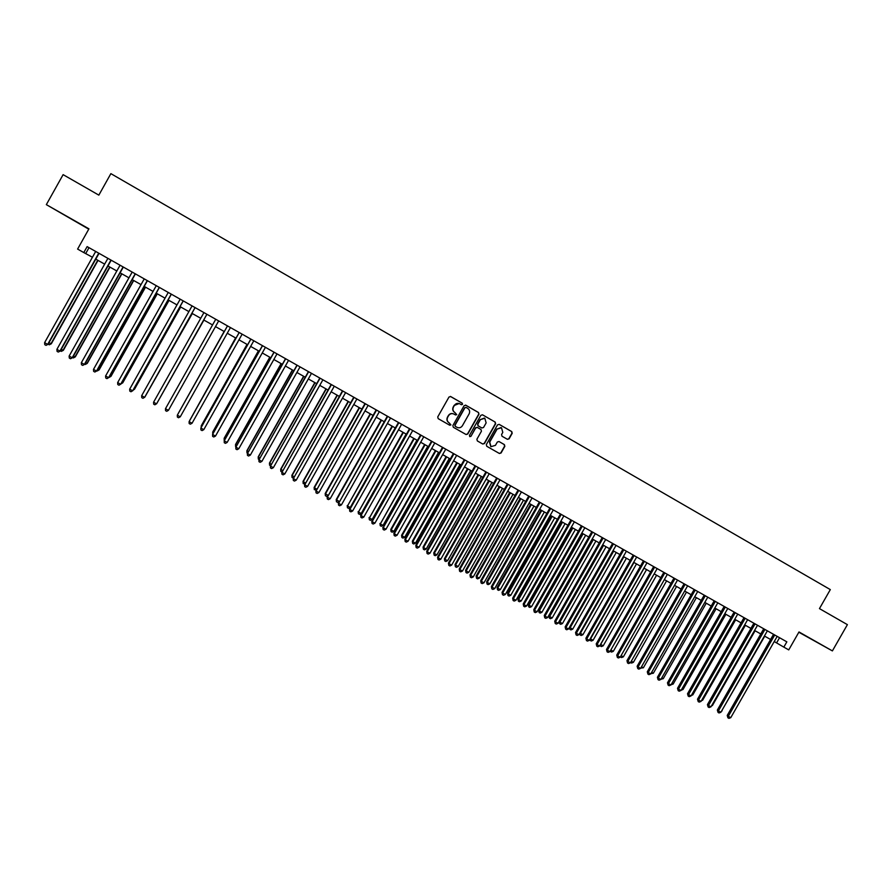 <?xml version="1.0" encoding="UTF-8"?>
<svg xmlns="http://www.w3.org/2000/svg" width="892" height="892" viewBox="0 0 892 892"><rect width="100%" height="100%" fill="white"/><g stroke="black" fill="none" stroke-linecap="round" stroke-linejoin="round"><path stroke-width="1.34" d="M462.524 404.366L462.201 403.162L450.694 396.55L448.988 397.04L437.738 416.932L438.206 418.66L449.735 425.228L450.928 424.882L449.111 422.83C447.126 421.414 446.647 419.586 447.639 417.322L448.576 415.661C449.958 413.687 451.742 413.141 453.939 414.055L455.556 414.97L456.726 414.624L454.92 412.561C452.935 411.156 452.445 409.317 453.448 407.053L454.385 405.392C455.745 403.44 457.507 402.894 459.681 403.764L461.365 404.723L462.524 404.366M461.354 404.712L462.301 404.288L461.989 403.072L450.382 396.427M449.68 425.183L450.716 424.782L449.111 422.83M455.522 414.958L456.503 414.535L454.92 412.561M814.284 640.735L802.12 633.967L814.284 640.735M64.213 214.916L74.471 220.815L64.213 214.916M507.403 439.31L509.087 438.831L512.209 433.3L511.774 431.594L499.197 424.38L497.502 424.871L486.33 444.606L486.787 446.301L499.397 453.482L501.059 452.991L504.839 446.323L504.393 444.617L498.985 441.529L497.323 442.031L495.45 445.342L490.979 446.669L489.741 442.086L497.089 429.097L501.482 427.736L502.798 432.364L501.572 434.527L502.018 436.233L507.403 439.31L508.819 438.719L511.952 433.2L511.506 431.494L499.141 424.358M46.339 204.636L88.944 228.831L77.604 249.08L83.792 252.57L87.126 246.616L786.844 641.839L783.823 647.124L788.74 649.9L798.998 631.949L832.392 650.904L847.4 624.645L819.458 608.612L830.318 589.601L110.876 173.639L98.845 195.136L63.12 174.642L46.339 204.636L88.765 229.155M478.959 414.234L478.513 412.517L465.802 405.213L464.096 405.704L452.868 425.551L453.326 427.268L466.081 434.527L467.765 434.025L478.959 414.234L478.279 412.427L465.49 405.091M482.539 414.825L495.183 422.083L495.629 423.789L484.456 443.536L482.762 444.026L477.354 440.938L476.897 439.232L481.435 431.215L480.989 429.509L477.387 427.446L475.692 427.937L470.965 436.288L469.783 436.634L469.46 435.43L480.844 415.315L482.494 414.802L495.183 422.083M798.831 632.238L832.392 650.904M774.234 641.549L783.823 647.124M83.792 252.57L92.445 257.253M95.79 259.137L104.665 264.132M107.965 265.994L116.83 270.99M120.085 272.829L128.95 277.825M132.172 279.642L141.025 284.626M144.203 286.421L153.056 291.416M156.2 293.178L165.042 298.173M168.142 299.913L176.984 304.897M180.05 306.625L188.881 311.609M191.903 313.315L200.733 318.288M203.722 319.972L212.552 324.944M215.496 326.606L224.293 331.568M227.248 333.229L235.99 338.157M238.967 339.83L247.641 344.725M250.63 346.408L259.249 351.27M262.259 352.964L270.822 357.792M273.844 359.498L282.34 364.282M285.384 365.999L293.825 370.76M296.88 372.477L305.265 377.204M308.342 378.944L316.671 383.638M319.76 385.377L328.033 390.038M331.133 391.789L339.35 396.416M342.461 398.178L350.623 402.771M353.756 404.533L361.862 409.105M365.006 410.877L373.057 415.416M376.223 417.2L384.207 421.704M387.384 423.499L395.323 427.97M398.523 429.766L406.406 434.214M409.606 436.021L417.445 440.436M420.656 442.254L428.439 446.636M431.672 448.453L439.399 452.813M442.644 454.641L450.315 458.967M453.582 460.807L461.197 465.1M464.476 466.951L472.035 471.21M475.325 473.061L482.84 477.298M486.151 479.16L493.611 483.364M496.922 485.237L504.337 489.418M507.671 491.291L515.019 495.439M518.375 497.323L525.678 501.438M529.034 503.333L536.293 507.425M539.66 509.332L546.874 513.391M550.252 515.297L557.411 519.334M560.812 521.251L567.914 525.254M571.326 527.172L578.384 531.153M581.807 533.082L588.82 537.029M592.255 538.969L599.212 542.894M602.658 544.834L609.571 548.736M613.038 550.687L619.895 554.545M623.374 556.508L630.187 560.354M633.666 562.317L640.434 566.13M643.935 568.104L650.647 571.884M654.171 573.868L660.838 577.626M664.362 579.61L670.985 583.346M674.519 585.342L681.098 589.043M684.643 591.05L691.177 594.73M694.734 596.737L701.223 600.394M704.792 602.401L711.225 606.036M714.815 608.054L721.204 611.656M724.795 613.685L731.15 617.264M734.752 619.293L741.051 622.839M744.675 624.879L750.93 628.414M754.554 630.454L760.776 633.956M764.411 636.007L770.577 639.486M88.999 247.675L85.755 253.473M779.552 637.724L776.609 642.887M459.135 403.53L454.385 405.392M454.697 412.483C452.723 411.067 452.233 409.227 453.236 406.964L454.173 405.314M453.504 413.855C451.374 413.108 449.668 413.676 448.364 415.572L448.576 415.661M448.899 422.73C446.925 421.325 446.435 419.485 447.438 417.222L448.364 415.572M466.025 434.493L467.542 433.925L478.725 414.144M466.115 407.443L464.922 407.778L455.065 425.194L455.388 426.398L457.005 427.324C459.213 428.26 461.008 427.736 462.402 425.74L469.136 413.843C470.129 411.591 469.649 409.751 467.676 408.335L466.115 407.443M465.892 407.354L464.922 407.778M457.117 427.38L455.176 426.298L454.853 425.094L464.699 407.7M482.706 443.993L484.222 443.413L495.383 423.7L494.937 421.983M477.175 427.357L475.458 427.837L470.965 436.288M469.716 436.589L470.742 436.177M486.14 422.897L484.813 418.248L480.409 419.608L477.811 424.202L478.257 425.908L481.892 427.982L483.553 427.48L486.14 422.897M484.378 418.058L480.409 419.608M481.836 427.959L478.023 425.807L477.577 424.101L480.164 419.519M501.07 427.558L497.089 429.097M490.734 446.546L489.496 441.964L496.844 428.996M499.308 453.437L500.813 452.868L504.582 446.201L504.136 444.495L499.018 441.54M48.96 342.74L51.335 343.755L98.031 260.397M51.335 343.755L49.316 344.803L50.933 343.821L97.752 260.241M49.316 344.803L48.157 344.167M98.744 253.183L47.677 344.357L44.6 342.673L95.689 251.455M99.034 253.339L48.09 344.279L46.027 345.36L44.79 344.68L44.6 342.673M48.09 344.279L46.027 345.36M61.202 349.43L63.354 350.322L109.972 267.132M63.354 350.322L61.347 351.381L62.975 350.4L109.727 266.987M61.347 351.381L60.4 350.868M73.412 356.109L75.318 356.867L121.87 273.833M75.318 356.867L73.345 357.937L74.973 356.967L121.646 273.71M73.345 357.937L72.609 357.536M85.565 362.754L87.249 363.39L133.722 280.512M87.249 363.39L85.297 364.471L86.937 363.501L133.532 280.4M97.674 369.377L99.124 369.89L145.53 287.168M99.124 369.89L97.206 370.972L98.845 370.013L145.363 287.079M110.942 260.074L59.954 351.058L56.887 349.385L107.899 258.345M111.199 260.219L60.344 350.98L58.292 352.061L57.077 351.392L56.887 349.385M60.344 350.98L58.292 352.061M123.096 266.931L72.185 357.748L69.13 356.075L120.063 265.225M123.319 267.065L72.542 357.647L70.524 358.74L69.308 358.071L69.13 356.075M72.542 357.647L70.524 358.74M135.205 273.766L84.372 364.404L81.339 362.743L132.183 272.06M135.394 273.877L84.707 364.293L82.711 365.397L81.495 364.728L81.339 362.743M84.707 364.293L82.711 365.397M147.258 280.579L96.514 371.039L93.493 369.388L144.248 278.884M147.425 280.679L96.815 370.916L94.853 372.02L93.638 371.362L93.493 369.388M96.815 370.916L94.853 372.02M109.738 375.978L110.965 376.357L157.293 293.803M110.965 376.357L109.058 377.461L110.708 376.502L157.159 293.724M159.278 287.369L108.612 377.65L105.591 376L156.278 285.674M159.412 287.447L108.88 377.506L106.94 378.632L105.735 377.974L105.591 376M108.88 377.506L106.94 378.632M121.758 382.545L122.761 382.813L169.012 300.403M121.044 383.828L122.527 382.969L168.911 300.348M171.242 294.126L120.665 384.24L117.655 382.601L168.254 292.442M171.353 294.193L120.899 384.073L118.993 385.21L117.789 384.552L117.655 382.601M133.744 389.102L134.514 389.235L180.697 306.993M133.209 390.038L134.313 389.414L180.619 306.948M183.172 300.872L132.674 390.796L129.674 389.168L180.195 299.188M183.25 300.916L132.886 390.629L130.99 391.766L129.797 391.109L129.674 389.168M145.675 395.624L192.326 313.549M145.329 396.238L192.282 313.516M195.058 307.584L144.638 397.341L141.65 395.702L192.092 305.9M195.103 307.606L144.816 397.152L142.954 398.3L141.761 397.642L141.65 395.702M157.561 402.125L203.922 320.083M157.393 402.415L203.9 320.072M206.888 314.263L156.557 403.853L153.58 402.225L203.934 312.59M206.922 314.285L156.702 403.641L154.862 404.801L153.669 404.154L153.58 402.225M218.685 320.93L168.432 410.342L165.466 408.726L215.741 319.269M168.432 410.342L166.737 411.29L165.544 410.643L165.466 408.726M178.121 413.698L224.137 331.478L178.255 413.442M227.482 325.892L177.307 415.193L227.505 325.903M180.262 416.809L178.556 417.746L177.385 417.099L177.307 415.193L180.262 416.809L230.437 327.565M235.6 337.934L190.029 419.876M235.644 337.968L189.706 420.444M239.167 332.493L189.104 421.637L239.223 332.526M192.048 423.243L190.342 424.179L189.171 423.544L189.104 421.637L192.048 423.243L242.145 334.177M250.819 339.072L200.856 428.06L250.897 339.116M203.789 429.665L202.083 430.602L200.912 429.955L200.856 428.06L203.789 429.665L253.807 340.766M262.426 345.628L212.575 434.46L262.527 345.695M215.496 436.065L213.779 436.991L212.608 436.344L212.575 434.46L215.496 436.065L265.426 347.334M247.039 344.379L201.269 425.752L201.759 426.287M247.106 344.423L201.224 425.997L201.257 427.179M258.435 350.812L212.731 432.018L213.433 432.676M258.535 350.868L212.72 432.285L212.753 433.891M269.797 357.213L224.16 438.273L225.074 439.042M269.919 357.279L224.171 438.552L224.204 440.392L224.16 438.273M273.989 352.162L224.238 440.838L274.112 352.24M227.148 442.432L225.431 443.346L224.271 442.711L224.238 440.838L227.148 442.432L277.011 353.868M224.271 442.711L224.226 440.548M281.103 363.59L235.544 444.495L236.67 445.387M281.259 363.68L235.588 444.785L235.611 446.624L235.544 444.495M285.507 358.673L235.867 447.193L285.663 358.762M238.766 448.776L237.049 449.691L235.889 449.055L235.867 447.193L238.766 448.776L288.54 360.39M235.889 449.055L235.834 446.892M292.386 369.946L246.894 450.705L248.232 451.709M292.565 370.046L246.95 451.006L246.972 452.835L246.894 450.705M296.98 365.151L247.452 453.526L297.17 365.252M250.34 455.098L248.612 456.013L247.463 455.377L247.452 453.526L250.34 455.098L300.035 366.88M247.463 455.377L247.385 453.203M303.615 376.279L258.201 456.882L259.739 457.997M303.826 376.391L258.29 457.206L258.29 459.023L258.201 456.882M258.959 459.391L258.29 459.023M308.42 371.607L258.992 459.837L308.632 371.73M261.869 461.409L260.141 462.312L258.992 461.677L258.992 459.837L261.869 461.409L311.486 373.347M258.992 461.677L258.903 459.503M314.809 382.59L269.462 463.048L271.213 464.275M315.043 382.713L269.574 463.383L269.574 465.189L269.462 463.048M270.432 465.657L269.574 465.189M319.815 378.052L270.488 466.115L320.05 378.186M273.353 467.687L271.625 468.579L270.488 467.954L270.488 466.115L273.353 467.687L322.904 379.791M270.488 467.954L270.376 465.769M325.97 388.879L280.69 469.181L282.641 470.53M326.227 389.023L280.824 469.538L280.813 471.333L280.69 469.181M281.861 471.913L280.813 471.333M331.166 384.463L281.95 472.381L331.434 384.608M284.804 473.942L283.076 474.834L281.928 474.209L281.95 472.381L284.804 473.942L334.277 386.214M281.928 474.209L281.805 472.013M337.087 395.145L291.874 475.302L294.037 476.752M337.366 395.301L292.041 475.659L292.018 477.454L291.874 475.302M293.357 477.956L292.018 477.454M342.483 390.852L293.368 478.614L342.773 391.019M296.211 480.175L294.472 481.067L293.334 480.442L293.368 478.614L296.211 480.175L345.605 392.614M293.334 480.442L293.189 478.246M348.159 401.389L303.024 481.401L305.376 482.962M348.471 401.556L303.213 481.769L303.18 483.553L303.024 481.401M304.863 483.877L303.18 483.553M353.756 397.219L304.741 484.835L354.068 397.397M307.573 486.385L305.833 487.266L304.707 486.642L304.741 484.835L307.573 486.385L356.889 398.992M304.707 486.642L304.54 484.445M359.197 407.611L314.129 487.467L316.693 489.139M359.532 407.789L314.341 487.857L314.296 489.63L314.129 487.467M316.325 489.775L314.296 489.63M370.202 413.81L325.201 493.521L327.955 495.305M370.548 414L325.435 493.923L325.379 495.696L325.201 493.521M327.754 495.662L326.494 496.298L325.379 495.696M381.163 419.987L336.228 499.553L339.183 501.438M381.531 420.199L336.485 499.966L336.429 501.728L336.228 499.553M339.127 501.538L337.533 502.33L336.429 501.728M364.984 403.563L316.069 491.024L365.33 403.753M318.901 492.574L317.162 493.454L316.024 492.83L316.069 491.024L318.901 492.574L368.128 405.336M316.024 492.83L315.846 490.622M376.179 409.885L327.364 497.201L376.547 410.086M330.185 498.74L328.434 499.609L327.308 498.996L327.364 497.201L330.185 498.74L379.345 411.669M327.308 498.996L327.119 496.777M387.329 416.185L338.614 503.344L387.719 416.408M341.424 504.883L339.674 505.753L338.559 505.14L338.614 503.344L341.424 504.883L390.506 417.98M338.559 505.14L338.347 502.921M392.079 426.142L347.501 505.987L350.244 507.492L395.212 427.904M392.48 426.365L347.501 505.987L347.434 507.749L347.222 505.563M350.244 507.492L348.527 508.34L347.434 507.749M398.445 422.462L349.831 509.477L398.858 422.697M352.63 511.005L350.879 511.863L349.753 511.261L349.831 509.477L352.63 511.005L401.634 424.257M349.753 511.261L349.53 509.031M402.961 432.274L358.473 511.997L361.215 513.491L406.105 434.047M403.385 432.508L358.473 511.997L358.394 513.736L358.171 511.551M361.215 513.491L359.498 514.338L358.394 513.736M409.506 428.717L361.004 515.576L409.952 428.963M363.791 517.104L362.029 517.962L360.914 517.349L361.004 515.576L363.791 517.104L412.717 430.524M360.914 517.349L360.68 515.13M413.81 438.385L369.411 517.973L372.142 519.467L416.965 440.169M414.256 438.641L369.411 517.973L369.333 519.713L369.076 517.527M372.142 519.467L370.414 520.304L369.333 519.713M420.545 434.939L372.131 521.664L421.002 435.207M374.908 523.18L373.157 524.039L372.042 523.426L372.131 521.664L374.908 523.18L423.767 436.768M372.042 523.426L371.786 521.196M424.614 444.484L380.315 523.938L383.036 525.421L427.792 446.268M425.083 444.74L380.315 523.938L380.215 525.667L379.959 523.47M383.036 525.421L381.308 526.258L380.215 525.667M431.538 441.15L383.226 527.73L432.018 441.428M385.991 529.235L384.229 530.082L383.125 529.48L383.226 527.73L385.991 529.235L434.772 442.978M383.125 529.48L382.858 527.25M435.385 450.549L390.796 529.391L391.175 529.87L393.885 531.353L438.574 452.344M435.876 450.828L391.175 529.87L391.064 531.599L390.796 529.391M393.885 531.353L392.157 532.189L391.064 531.599M446.112 456.592L401.59 535.3L401.991 535.791L404.7 537.263L449.312 458.399M446.636 456.894L401.991 535.791L401.879 537.508L401.59 535.3M404.7 537.263L402.961 538.088L401.879 537.508M456.804 462.625L412.349 541.188L412.784 541.689L415.471 543.161L460.027 464.442M457.351 462.926L412.784 541.689L412.662 543.395L412.349 541.188M415.471 543.161L413.732 543.986L412.662 543.395M442.488 447.338L393.885 533.271L394.275 533.762L443.001 447.628M397.04 535.278L395.267 536.114L394.175 535.512L394.275 533.762L397.04 535.278L445.744 449.178M394.175 535.512L393.885 533.271M453.404 453.504L404.879 539.281L405.291 539.783L453.939 453.805M408.034 541.288L406.273 542.124L405.18 541.522L405.291 539.783L408.034 541.288L456.671 455.344M405.18 541.522L404.879 539.281M464.275 459.648L415.828 545.257L416.263 545.781L464.832 459.96M419.006 547.275L417.233 548.112L416.14 547.51L416.263 545.781L419.006 547.275L467.553 461.498M416.14 547.51L415.828 545.257M467.464 468.635L423.076 547.052L423.533 547.565L426.209 549.037L470.697 470.452M468.032 468.947L423.533 547.565L423.399 549.26L423.076 547.052M426.209 549.037L424.469 549.851L423.399 549.26M475.113 465.769L426.733 551.223L427.201 551.758L475.704 466.092M429.933 553.252L428.16 554.077L427.067 553.486L427.201 551.758L429.933 553.252L478.413 467.631M427.067 553.486L426.733 551.223M478.09 474.622L433.768 552.895L434.237 553.419L436.913 554.88L481.323 476.44M478.67 474.945L434.237 553.419L434.103 555.114L433.768 552.895M436.913 554.88L435.162 555.694L434.103 555.114M485.917 471.868L437.604 557.165L438.095 557.712L486.519 472.214M440.815 559.195L439.042 560.02L437.961 559.429L438.095 557.712L440.815 559.195L489.217 473.73M437.961 559.429L437.604 557.165M488.671 480.587L444.417 558.726L444.907 559.262L447.572 560.711L491.927 482.416M489.273 480.922L444.907 559.262L444.762 560.945L444.417 558.726M447.572 560.711L445.833 561.525L444.762 560.945M496.677 477.945L448.442 563.086L448.955 563.644L497.301 478.302M451.664 565.127L449.891 565.952L448.81 565.361L448.955 563.644L451.664 565.127L499.999 479.818M448.81 565.361L448.442 563.086M499.219 486.53L455.031 564.524L455.544 565.071L458.198 566.532L502.486 488.37M499.843 486.887L455.544 565.071L455.388 566.743L455.031 564.524M458.198 566.532L456.448 567.323L455.388 566.743M507.403 483.999L459.246 568.996L459.781 569.564L508.05 484.367M462.48 571.036L460.696 571.85L459.614 571.259L459.781 569.564L462.48 571.036L510.737 485.884M459.614 571.259L459.246 568.996M509.722 492.451L465.602 570.311L466.148 570.869L468.791 572.318L513.012 494.302M510.38 492.819L466.148 570.869L465.981 572.541L465.602 570.311M468.791 572.318L467.04 573.11L465.981 572.541M518.085 490.043L469.995 574.872L470.563 575.452L518.765 490.422M473.251 576.923L471.467 577.737L470.385 577.146L470.563 575.452L473.251 576.923L521.43 491.927M470.385 577.146L469.995 574.872M520.203 498.36L476.138 576.076L476.707 576.645L479.338 578.083L523.492 500.211M520.872 498.74L476.707 576.645L476.54 578.306L476.138 576.076M479.338 578.083L477.588 578.886L476.54 578.306M528.733 496.052L480.721 580.737L481.301 581.328L529.435 496.443M483.988 582.788L482.193 583.591L481.123 583.011L481.301 581.328L483.988 582.788L532.089 497.948M481.123 583.011L480.721 580.737M530.64 504.236L486.653 581.818L487.233 582.398L489.864 583.836L533.94 506.098M531.331 504.638L487.233 582.398L487.054 584.059L486.653 581.818M489.864 583.836L488.102 584.628L487.054 584.059M539.348 502.04L491.403 586.568L492.016 587.181L540.061 502.452M494.681 588.631L492.897 589.434L491.827 588.854L492.016 587.181L494.681 588.631L542.715 503.947M491.827 588.854L491.403 586.568M541.043 510.101L497.112 587.538L497.725 588.14L500.345 589.567L544.354 511.975M541.756 510.503L497.725 588.14L497.535 589.779L497.112 587.538M500.345 589.567L498.583 590.359L497.535 589.779M549.918 508.016L502.051 592.388L502.675 593.002L550.654 508.44M505.34 594.462L503.545 595.254L502.486 594.674L502.675 593.002L505.34 594.462L553.308 509.934M502.486 594.674L502.051 592.388M551.412 515.944L507.548 593.247L508.172 593.86L510.781 595.287L554.735 517.828M552.148 516.368L508.172 593.86L507.983 595.488L507.548 593.247M510.781 595.287L509.02 596.068L507.983 595.488M560.455 513.97L512.666 598.186L513.313 598.822L561.213 514.405M515.966 600.271L514.171 601.063L513.112 600.483L513.313 598.822L515.966 600.271L563.856 515.888M513.112 600.483L512.666 598.186M561.737 521.775L517.94 598.933L518.598 599.558L521.196 600.974L565.082 523.66M562.495 522.199L518.598 599.558L518.386 601.186L517.94 598.933M521.196 600.974L519.434 601.754L518.386 601.186M570.958 519.902L523.236 603.962L523.905 604.609L571.739 520.348M526.548 606.047L524.752 606.839L523.693 606.259L523.905 604.609L526.548 606.047L574.37 521.831M523.693 606.259L523.236 603.962M572.04 527.573L528.309 604.598L528.978 605.233L531.565 606.649L575.385 529.469M572.82 528.019L528.978 605.233L528.766 606.85L528.309 604.598M531.565 606.649L529.803 607.419L528.766 606.85M581.417 525.812L533.773 609.727L534.464 610.373L582.231 526.269M537.096 611.812L535.3 612.603L534.241 612.024L534.464 610.373L537.096 611.812L584.84 527.741M534.241 612.024L533.773 609.727M582.298 533.36L538.634 610.251L539.326 610.886L541.901 612.302L585.665 535.256M583.1 533.806L539.326 610.886L539.102 612.503L538.634 610.251M541.901 612.302L540.139 613.072L539.102 612.503M591.842 531.699L544.265 615.458L544.99 616.127L592.678 532.167M547.61 617.565L545.804 618.334L544.756 617.766L544.99 616.127L547.61 617.565L595.276 533.639M544.756 617.766L544.265 615.458M592.522 539.125L548.926 615.87L549.639 616.528L552.204 617.933L595.901 541.02M593.347 539.582L549.639 616.528L549.405 618.134L548.926 615.87M552.204 617.933L550.442 618.702L549.405 618.134M602.234 537.564L554.735 621.178L555.471 621.858L603.092 538.054M558.091 623.285L556.285 624.054L555.237 623.486L555.471 621.858L558.091 623.285L605.679 539.515M555.237 623.486L554.735 621.178M602.713 544.867L559.173 621.479L559.908 622.148L562.473 623.553L606.103 546.774M603.561 545.346L559.908 622.148L559.674 623.742L559.173 621.479M562.473 623.553L560.7 624.311L559.674 623.742M612.592 543.418L565.16 626.875L565.918 627.567L613.462 543.908M568.527 628.994L566.721 629.763L565.673 629.194L565.918 627.567L568.527 628.994L616.049 545.369M565.673 629.194L565.16 626.875M613.729 551.078L570.155 627.745L572.709 629.15L616.272 552.505M569.542 627.199L569.91 629.339L569.43 627.399M572.709 629.15L570.936 629.897L569.91 629.339M622.906 549.249L575.552 632.562L576.332 633.253L623.809 549.751M578.93 634.68L577.113 635.438L576.076 634.87L576.332 633.253L578.93 634.68L626.385 551.211M576.076 634.87L575.552 632.562M623.876 556.798L580.357 633.331L582.911 634.725L626.407 558.225M579.923 632.941L580.112 634.914L579.666 633.387M582.911 634.725L581.127 635.472L580.112 634.914M633.197 555.058L585.899 638.215L586.713 638.928L634.112 555.571M589.3 640.344L587.482 641.103L586.445 640.534L586.713 638.928L589.3 640.344L636.676 557.021M586.445 640.534L585.899 638.215M633.989 562.495L590.537 638.895L593.068 640.278L636.509 563.911M590.259 638.65L590.281 640.467L589.868 639.352M593.068 640.278L591.296 641.025L590.281 640.467M643.444 560.845L596.224 643.857L597.049 644.582L644.381 561.369M599.625 645.986L597.807 646.745L596.781 646.176L597.049 644.582L599.625 645.986L646.945 562.819M596.781 646.176L596.224 643.857M644.057 568.171L600.673 644.437L603.204 645.819L646.566 569.587M600.561 644.347L600.405 646.009L600.026 645.284M603.204 645.819L601.42 646.566L600.405 646.009M653.658 566.61L606.504 649.476L607.352 650.212L654.616 567.156M609.927 651.617L608.11 652.364L607.073 651.807L607.352 650.212L609.927 651.617L657.17 568.594M607.073 651.807L606.504 649.476M610.842 650L613.295 651.338L656.601 575.24M613.295 651.338L611.511 652.074L610.161 651.193M610.507 651.528L610.741 650.19M663.826 572.363L616.751 655.074L617.621 655.821L664.808 572.909M620.185 657.226L618.368 657.973L617.342 657.404L617.621 655.821L620.185 657.226L667.35 574.348M617.342 657.404L616.751 655.074M621.1 655.609L623.363 656.846L666.603 580.882M623.363 656.846L621.568 657.571L620.386 656.869M620.564 657.025L620.687 656.334M673.973 578.094L626.964 660.66L627.856 661.418L674.976 578.652M630.41 662.812L628.592 663.548L627.567 662.99L627.856 661.418L630.41 662.812L677.507 580.09M627.567 662.99L626.964 660.66M631.324 661.206L633.387 662.321L676.56 586.49M630.588 662.511L631.592 663.057L633.387 662.321M641.515 666.77L643.377 667.796L686.494 592.087M643.377 667.796L640.779 668.075M651.673 672.323L653.345 673.237L696.396 597.673M653.345 673.237L650.937 673.627M661.797 677.864L663.269 678.667L706.252 603.226M663.269 678.667L661.05 679.158M671.877 683.372L673.159 684.075L716.086 608.768M673.159 684.075L671.141 684.666M681.934 688.869L683.027 689.471L725.887 614.298M681.22 690.174L683.027 689.471M684.086 583.803L637.144 666.224L638.059 666.993L685.101 584.371M640.601 668.376L638.772 669.123L637.758 668.565L638.059 666.993L640.601 668.376L687.632 585.799M637.758 668.565L637.144 666.224M694.154 589.489L647.291 671.765L648.228 672.546L695.202 590.08M650.759 673.928L648.93 674.664L647.915 674.107L648.228 672.546L650.759 673.928L697.711 591.496M647.915 674.107L647.291 671.765M704.201 595.165L657.404 677.296L658.352 678.076L705.26 595.756M660.883 679.459L659.043 680.195L658.04 679.637L658.352 678.076L660.883 679.459L707.769 597.183M658.04 679.637L657.404 677.296M714.202 600.818L667.472 682.804L668.454 683.595L715.284 601.42M670.962 684.978L669.134 685.703L668.13 685.145L668.454 683.595L670.962 684.978L717.781 602.836M668.13 685.145L667.472 682.804M724.17 606.448L677.519 688.289L678.511 689.092L725.274 607.062M681.02 690.464L679.18 691.188L678.176 690.642L678.511 689.092L681.02 690.464L727.772 608.478M678.176 690.642L677.519 688.289M734.116 612.057L687.52 693.753L688.535 694.578L735.231 612.692M691.044 695.938L689.204 696.663L688.2 696.117L688.535 694.578L691.044 695.938L737.717 614.097M688.2 696.117L687.52 693.753M691.947 694.355L692.85 694.846L735.655 619.795M692.85 694.846L691.322 695.437M744.017 617.654L697.499 699.205L698.525 700.042L745.154 618.301M701.023 701.402L699.183 702.115L698.191 701.569L698.525 700.042L701.023 701.402L747.63 619.695M698.191 701.569L697.499 699.205M701.926 699.807L702.651 700.198L745.389 625.281M702.651 700.198L701.435 700.666M753.885 623.229L707.434 704.635L708.493 705.483L755.045 623.887M710.969 706.832L709.129 707.546L708.137 706.999L708.493 705.483L710.969 706.832L757.509 625.281M708.137 706.999L707.434 704.635M711.883 705.249L712.407 705.539L755.089 630.756M712.407 705.539L711.515 705.884M763.73 628.782L717.346 710.054L718.417 710.902L764.901 629.451M720.892 712.262L719.041 712.964L718.06 712.418L718.417 710.902L720.892 712.262L767.365 630.834M718.06 712.418L717.346 710.054M721.795 710.668L764.756 636.197M722.141 710.857L721.561 711.08M773.531 634.323L727.214 715.451L728.307 716.309L774.724 635.004M730.771 717.659L728.931 718.361L727.939 717.815L728.307 716.309L730.771 717.659L777.177 636.386M727.939 717.815L727.214 715.451"/></g></svg>
